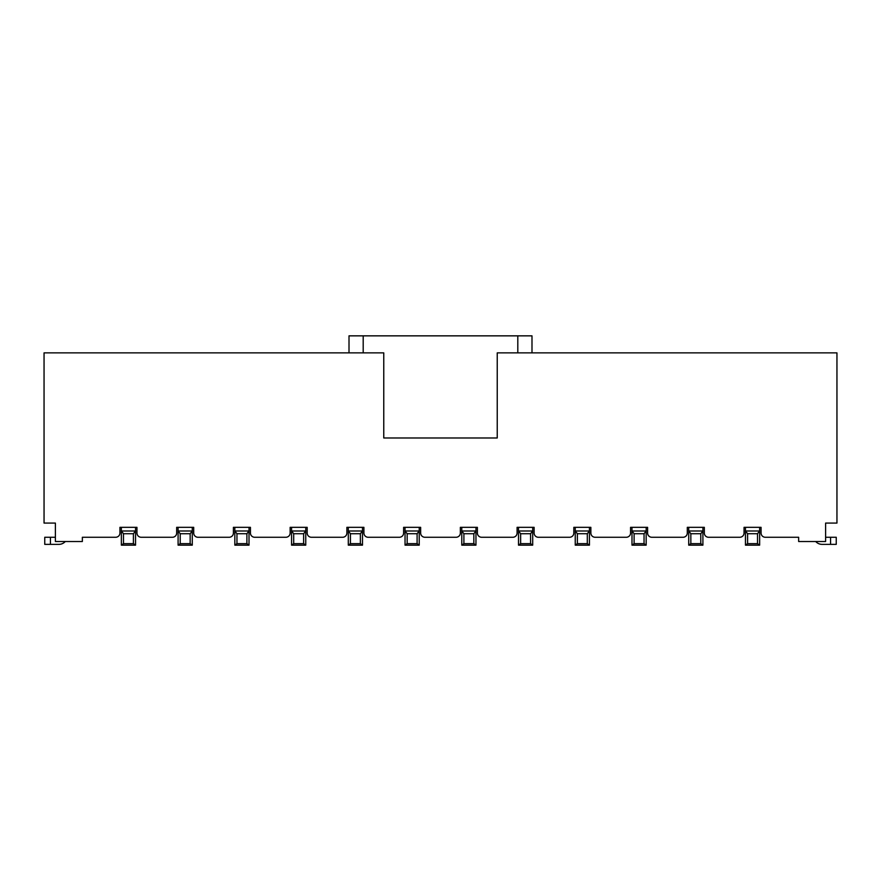 <?xml version="1.0" encoding="UTF-8"?>
<svg xmlns="http://www.w3.org/2000/svg" width="881" height="881" viewBox="0 0 881 881"><rect width="100%" height="100%" fill="white"/><g stroke="black" fill="none" stroke-linecap="round" stroke-linejoin="round"><path stroke-width="1.32" d="M531.992 352.874L836.95 352.874L836.95 523.083L825.607 523.083L825.607 541.518L798.649 541.518L798.649 537.267L765.325 537.267A4.251 4.251 0 0 1 761.063 533.016L761.063 527.334L744.049 527.334L744.049 533.016A4.251 4.251 0 0 1 739.787 537.267L708.577 537.267A4.251 4.251 0 0 1 704.326 533.016L704.326 527.334L687.301 527.334L687.301 533.016A4.251 4.251 0 0 1 683.05 537.267L651.841 537.267A4.251 4.251 0 0 1 647.59 533.016L647.59 527.334L630.565 527.334L630.565 533.016A4.251 4.251 0 0 1 626.314 537.267L595.104 537.267A4.251 4.251 0 0 1 590.854 533.016L590.854 527.334L573.828 527.334L573.828 533.016A4.251 4.251 0 0 1 569.578 537.267L538.368 537.267A4.251 4.251 0 0 1 534.117 533.016L534.117 527.334L517.092 527.334L517.092 533.016A4.251 4.251 0 0 1 512.841 537.267L481.632 537.267A4.251 4.251 0 0 1 477.381 533.016L477.381 527.334L460.356 527.334L460.356 533.016A4.251 4.251 0 0 1 456.105 537.267L424.895 537.267A4.251 4.251 0 0 1 420.644 533.016L420.644 527.334L403.619 527.334L403.619 533.016A4.251 4.251 0 0 1 399.368 537.267L368.159 537.267A4.251 4.251 0 0 1 363.908 533.016L363.908 527.334L346.883 527.334L346.883 533.016A4.251 4.251 0 0 1 342.632 537.267L311.422 537.267A4.251 4.251 0 0 1 307.172 533.016L307.172 527.334L290.146 527.334L290.146 533.016A4.251 4.251 0 0 1 285.896 537.267L254.686 537.267A4.251 4.251 0 0 1 250.435 533.016L250.435 527.334L233.41 527.334L233.41 533.016A4.251 4.251 0 0 1 229.159 537.267L197.95 537.267A4.251 4.251 0 0 1 193.699 533.016L193.699 527.334L176.674 527.334L176.674 533.016A4.251 4.251 0 0 1 172.423 537.267L141.213 537.267A4.251 4.251 0 0 1 136.951 533.016L136.951 527.334L119.937 527.334L119.937 533.016A4.251 4.251 0 0 1 115.675 537.267L82.351 537.267L82.351 541.518L55.393 541.518L55.393 523.083L44.05 523.083L44.05 352.874L383.764 352.874L383.764 437.978L497.236 437.978L497.236 352.874L531.992 352.874L531.992 335.848L517.808 335.848L517.808 352.874M363.192 352.874L363.192 335.848L349.008 335.848L349.008 352.874M825.607 537.267L830.563 537.267L830.563 544.359L822.061 544.359A8.513 8.513 0 0 1 815.718 541.518M830.563 544.359L836.245 544.359L836.245 537.267L830.563 537.267M836.245 544.359L836.245 537.267M65.282 541.518A8.513 8.513 0 0 1 58.939 544.359L50.437 544.359L50.437 537.267L55.393 537.267M50.437 537.267L44.755 537.267L44.755 544.359L50.437 544.359M363.192 335.848L517.808 335.848M745.458 527.334L745.458 545.152L759.642 545.152L759.642 527.334M688.722 527.334L688.722 545.152L702.906 545.152L702.906 527.334M702.906 545.152L700.78 543.632L690.847 543.632L688.722 545.152M690.847 543.632L690.847 533.721L688.722 530.99L702.906 530.99L700.78 533.721L690.847 533.721M700.78 543.632L700.78 533.721M631.985 527.334L631.985 545.152L646.169 545.152L646.169 527.334M646.169 545.152L644.044 543.632L634.111 543.632L631.985 545.152M634.111 543.632L634.111 533.721L631.985 530.99L646.169 530.99L644.044 533.721L634.111 533.721M644.044 543.632L644.044 533.721M575.249 527.334L575.249 545.152L589.433 545.152L589.433 527.334M589.433 545.152L587.308 543.632L577.374 543.632L575.249 545.152M577.374 543.632L577.374 533.721L575.249 530.99L589.433 530.99L587.308 533.721L577.374 533.721M587.308 543.632L587.308 533.721M518.513 527.334L518.513 545.152L532.697 545.152L532.697 527.334M532.697 545.152L530.571 543.632L520.638 543.632L518.513 545.152M520.638 543.632L520.638 533.721L518.513 530.99L532.697 530.99L530.571 533.721L520.638 533.721M530.571 543.632L530.571 533.721M461.776 527.334L461.776 545.152L475.96 545.152L475.96 527.334M475.96 545.152L473.835 543.632L463.902 543.632L461.776 545.152M463.902 543.632L463.902 533.721L461.776 530.99L475.96 530.99L473.835 533.721L463.902 533.721M473.835 543.632L473.835 533.721M405.04 527.334L405.04 545.152L419.224 545.152L419.224 527.334M419.224 545.152L417.098 543.632L407.165 543.632L405.04 545.152M407.165 543.632L407.165 533.721L405.04 530.99L419.224 530.99L417.098 533.721L407.165 533.721M417.098 543.632L417.098 533.721M348.303 527.334L348.303 545.152L362.487 545.152L362.487 527.334M362.487 545.152L360.362 543.632L350.429 543.632L348.303 545.152M350.429 543.632L350.429 533.721L348.303 530.99L362.487 530.99L360.362 533.721L350.429 533.721M360.362 543.632L360.362 533.721M291.567 527.334L291.567 545.152L305.751 545.152L305.751 527.334M305.751 545.152L303.626 543.632L293.692 543.632L291.567 545.152M293.692 543.632L293.692 533.721L291.567 530.99L305.751 530.99L303.626 533.721L293.692 533.721M303.626 543.632L303.626 533.721M234.831 527.334L234.831 545.152L249.015 545.152L249.015 527.334M249.015 545.152L246.889 543.632L236.956 543.632L234.831 545.152M236.956 543.632L236.956 533.721L234.831 530.99L249.015 530.99L246.889 533.721L236.956 533.721M246.889 543.632L246.889 533.721M178.094 527.334L178.094 545.152L192.278 545.152L192.278 527.334M192.278 545.152L190.153 543.632L180.22 543.632L178.094 545.152M180.22 543.632L180.22 533.721L178.094 530.99L192.278 530.99L190.153 533.721L180.22 533.721M190.153 543.632L190.153 533.721M121.358 527.334L121.358 545.152L135.542 545.152L135.542 527.334M135.542 545.152L133.405 543.632L123.483 543.632L121.358 545.152M123.483 543.632L123.483 533.721L121.358 530.99L135.542 530.99L133.405 533.721L123.483 533.721M133.405 543.632L133.405 533.721M759.642 530.99L745.458 530.99L747.595 533.721L757.517 533.721L759.642 530.99M759.642 545.152L757.517 543.632L757.517 533.721M757.517 543.632L747.595 543.632L747.595 533.721M747.595 543.632L745.458 545.152"/></g></svg>
